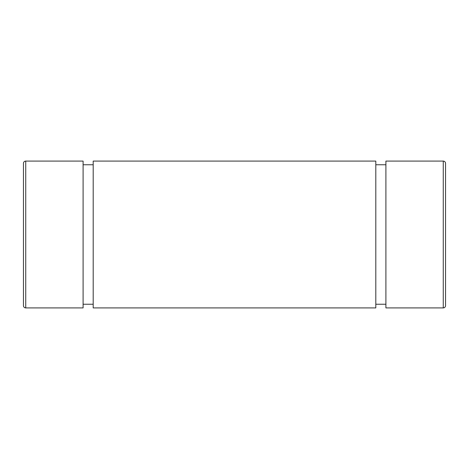 <?xml version="1.0" encoding="UTF-8"?>
<svg xmlns="http://www.w3.org/2000/svg" width="469" height="469" viewBox="0 0 469 469"><rect width="100%" height="100%" fill="white"/><g stroke="black" fill="none" stroke-linecap="round" stroke-linejoin="round"><path stroke-width="0.7" d="M445.55 163.388L445.55 305.612A2.292 2.292 0 0 1 443.258 307.91L385.905 307.91L385.905 161.09L443.258 161.09A2.292 2.292 0 0 1 445.55 163.388L445.55 305.612M23.45 305.612L23.45 163.388A2.292 2.292 0 0 1 25.742 161.09L25.742 307.91A2.292 2.292 0 0 1 23.45 305.612M385.905 164.76L375.81 164.76M385.905 304.24L375.81 304.24M375.81 307.91L375.81 161.09L93.19 161.09L93.19 307.91L375.81 307.91M93.19 164.76L83.095 164.76M93.19 304.24L83.095 304.24M25.742 307.91L83.095 307.91L83.095 161.09L25.742 161.09M443.258 307.91L443.258 161.09"/></g></svg>
